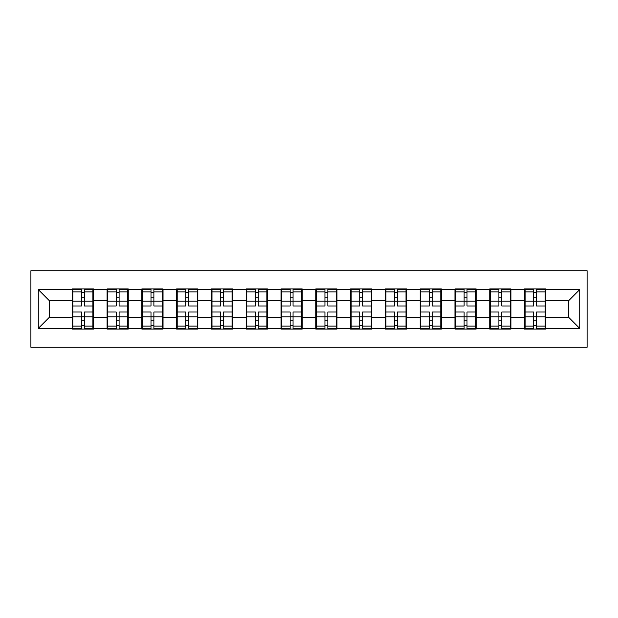<?xml version="1.0" encoding="UTF-8"?>
<svg xmlns="http://www.w3.org/2000/svg" width="618" height="618" viewBox="0 0 618 618"><rect width="100%" height="100%" fill="white"/><g stroke="black" fill="none" stroke-linecap="round" stroke-linejoin="round"><path stroke-width="0.93" d="M30.9 347.246L587.1 347.246L587.1 270.754L30.9 270.754L30.9 347.246M545.733 307.324L545.176 307.324M525.099 307.324L524.543 307.324M524.543 310.676L525.099 310.676M545.176 310.676L545.733 310.676M510.939 307.324L510.383 307.324M490.313 307.324L489.757 307.324M489.757 310.676L490.313 310.676M510.383 310.676L510.939 310.676M476.154 307.324L475.59 307.324M455.52 307.324L454.964 307.324M454.964 310.676L455.52 310.676M475.59 310.676L476.154 310.676M441.36 307.324L440.804 307.324M420.734 307.324L420.17 307.324M420.17 310.676L420.734 310.676M440.804 310.676L441.36 310.676M406.567 307.324L406.011 307.324M385.941 307.324L385.385 307.324M385.385 310.676L385.941 310.676M406.011 310.676L406.567 310.676M371.781 307.324L371.225 307.324M351.148 307.324L350.591 307.324M350.591 310.676L351.148 310.676M371.225 310.676L371.781 310.676M336.988 307.324L336.431 307.324M316.362 307.324L315.806 307.324M315.806 310.676L316.362 310.676M336.431 310.676L336.988 310.676M302.194 307.324L301.638 307.324M281.569 307.324L281.012 307.324M281.012 310.676L281.569 310.676M301.638 310.676L302.194 310.676M267.409 307.324L266.852 307.324M246.775 307.324L246.219 307.324M246.219 310.676L246.775 310.676M266.852 310.676L267.409 310.676M232.615 307.324L232.059 307.324M211.989 307.324L211.433 307.324M211.433 310.676L211.989 310.676M232.059 310.676L232.615 310.676M197.83 307.324L197.266 307.324M177.196 307.324L176.64 307.324M176.64 310.676L177.196 310.676M197.266 310.676L197.83 310.676M163.036 307.324L162.48 307.324M142.41 307.324L141.846 307.324M141.846 310.676L142.41 310.676M162.48 310.676L163.036 310.676M128.243 307.324L127.687 307.324M107.617 307.324L107.061 307.324M107.061 310.676L107.617 310.676M127.687 310.676L128.243 310.676M568.591 317.25L568.591 300.75L545.733 300.75L545.733 317.25L568.591 317.25L579.738 328.405L579.738 289.595L545.733 289.595L545.733 288.93L524.543 288.93L524.543 300.75L510.939 300.75L510.939 317.25L524.543 317.25L524.543 300.75M579.738 328.405L545.733 328.405L545.733 329.07L524.543 329.07L524.543 328.405L510.939 328.405L510.939 329.07L489.757 329.07L489.757 328.405L476.154 328.405L476.154 329.07L454.964 329.07L454.964 328.405L441.36 328.405L441.36 329.07L420.17 329.07L420.17 328.405L406.567 328.405L406.567 329.07L385.385 329.07L385.385 328.405L371.781 328.405L371.781 329.07L350.591 329.07L350.591 328.405L336.988 328.405L336.988 329.07L315.806 329.07L315.806 328.405L302.194 328.405L302.194 329.07L281.012 329.07L281.012 328.405L267.409 328.405L267.409 329.07L246.219 329.07L246.219 328.405L232.615 328.405L232.615 329.07L211.433 329.07L211.433 328.405L197.83 328.405L197.83 329.07L176.64 329.07L176.64 328.405L163.036 328.405L163.036 329.07L141.846 329.07L141.846 328.405L128.243 328.405L128.243 329.07L107.061 329.07L107.061 328.405L93.457 328.405L93.457 329.07L72.267 329.07L72.267 328.405L38.262 328.405L38.262 289.595L72.267 289.595L72.267 300.75L49.409 300.75L49.409 317.25L72.267 317.25L72.267 300.75M524.543 289.595L510.939 289.595L510.939 288.93L489.757 288.93L489.757 289.595L476.154 289.595L476.154 288.93L454.964 288.93L454.964 289.595L441.36 289.595L441.36 288.93L420.17 288.93L420.17 289.595L406.567 289.595L406.567 288.93L385.385 288.93L385.385 289.595L371.781 289.595L371.781 288.93L350.591 288.93L350.591 289.595L336.988 289.595L336.988 288.93L315.806 288.93L315.806 289.595L302.194 289.595L302.194 288.93L281.012 288.93L281.012 289.595L267.409 289.595L267.409 288.93L246.219 288.93L246.219 289.595L232.615 289.595L232.615 288.93L211.433 288.93L211.433 289.595L197.83 289.595L197.83 288.93L176.64 288.93L176.64 289.595L163.036 289.595L163.036 288.93L141.846 288.93L141.846 289.595L128.243 289.595L128.243 288.93L107.061 288.93L107.061 289.595L93.457 289.595L93.457 288.93L72.267 288.93L72.267 289.595M524.543 317.25L524.543 328.405M510.939 317.25L510.939 328.405M510.939 289.595L510.939 300.75M476.154 317.25L489.757 317.25L489.757 300.75L476.154 300.75L476.154 328.405M489.757 317.25L489.757 328.405M489.757 289.595L489.757 300.75M476.154 289.595L476.154 300.75M441.36 317.25L454.964 317.25L454.964 300.75L441.36 300.75L441.36 328.405M454.964 317.25L454.964 328.405M454.964 289.595L454.964 300.75M441.36 289.595L441.36 300.75M406.567 317.25L420.17 317.25L420.17 300.75L406.567 300.75L406.567 328.405M420.17 317.25L420.17 328.405M420.17 289.595L420.17 300.75M406.567 289.595L406.567 300.75M371.781 317.25L385.385 317.25L385.385 300.75L371.781 300.75L371.781 328.405M385.385 317.25L385.385 328.405M385.385 289.595L385.385 300.75M371.781 289.595L371.781 300.75M336.988 317.25L350.591 317.25L350.591 300.75L336.988 300.75L336.988 328.405M350.591 317.25L350.591 328.405M350.591 289.595L350.591 300.75M336.988 289.595L336.988 300.75M302.194 317.25L315.806 317.25L315.806 300.75L302.194 300.75L302.194 328.405M315.806 317.25L315.806 328.405M315.806 289.595L315.806 300.75M302.194 289.595L302.194 300.75M267.409 317.25L281.012 317.25L281.012 300.75L267.409 300.75L267.409 328.405M281.012 317.25L281.012 328.405M281.012 289.595L281.012 300.75M267.409 289.595L267.409 300.75M232.615 317.25L246.219 317.25L246.219 300.75L232.615 300.75L232.615 328.405M246.219 317.25L246.219 328.405M246.219 289.595L246.219 300.75M232.615 289.595L232.615 300.75M197.83 317.25L211.433 317.25L211.433 300.75L197.83 300.75L197.83 328.405M211.433 317.25L211.433 328.405M211.433 289.595L211.433 300.75M197.83 289.595L197.83 300.75M163.036 317.25L176.64 317.25L176.64 300.75L163.036 300.75L163.036 328.405M176.64 317.25L176.64 328.405M176.64 289.595L176.64 300.75M163.036 289.595L163.036 300.75M128.243 317.25L141.846 317.25L141.846 300.75L128.243 300.75L128.243 328.405M141.846 317.25L141.846 328.405M141.846 289.595L141.846 300.75M128.243 289.595L128.243 300.75M93.457 317.25L107.061 317.25L107.061 300.75L93.457 300.75L93.457 328.405M107.061 317.25L107.061 328.405M107.061 289.595L107.061 300.75M93.457 289.595L93.457 300.75M93.457 307.324L92.901 307.324M72.824 307.324L72.267 307.324M72.267 310.676L72.824 310.676M92.901 310.676L93.457 310.676M72.267 317.25L72.267 328.405M49.409 317.25L38.262 328.405M38.262 289.595L49.409 300.75M545.733 317.25L545.733 328.405M545.733 289.595L545.733 300.75M579.738 289.595L568.591 300.75M92.901 312.013L92.901 328.513L84.311 328.513L84.311 312.013L92.901 312.013L92.901 289.487L84.311 289.487L84.311 291.935L92.901 291.935M72.824 301.097L81.414 301.097L81.414 289.487L72.824 289.487L72.824 312.013L81.414 312.013L81.414 328.513L72.824 328.513L72.824 326.065L81.414 326.065M81.414 297.868L84.311 297.868M84.311 292.275L81.414 292.275M81.414 301.12L84.311 301.12M81.414 301.097L81.414 305.987L72.824 305.987M72.824 291.935L81.414 291.935M81.414 316.879L84.311 316.879M81.414 325.725L84.311 325.725M81.414 320.132L84.311 320.132M72.824 312.013L72.824 326.065M84.311 326.065L92.901 326.065M84.311 291.935L84.311 305.987L92.901 305.987M127.687 312.013L127.687 328.513L119.104 328.513L119.104 312.013L127.687 312.013L127.687 289.487L119.104 289.487L119.104 291.935L127.687 291.935M107.617 301.097L116.207 301.097L116.207 289.487L107.617 289.487L107.617 312.013L116.207 312.013L116.207 328.513L107.617 328.513L107.617 326.065L116.207 326.065M116.207 297.868L119.104 297.868M119.104 292.275L116.207 292.275M116.207 301.12L119.104 301.12M116.207 301.097L116.207 305.987L107.617 305.987M107.617 291.935L116.207 291.935M116.207 316.879L119.104 316.879M116.207 325.725L119.104 325.725M116.207 320.132L119.104 320.132M107.617 312.013L107.617 326.065M119.104 326.065L127.687 326.065M119.104 291.935L119.104 305.987L127.687 305.987M162.48 312.013L162.48 328.513L153.89 328.513L153.89 312.013L162.48 312.013L162.48 289.487L153.89 289.487L153.89 291.935L162.48 291.935M142.41 301.097L150.993 301.097L150.993 289.487L142.41 289.487L142.41 312.013L150.993 312.013L150.993 328.513L142.41 328.513L142.41 326.065L150.993 326.065M150.993 297.868L153.89 297.868M153.89 292.275L150.993 292.275M150.993 301.12L153.89 301.12M150.993 301.097L150.993 305.987L142.41 305.987M142.41 291.935L150.993 291.935M150.993 316.879L153.89 316.879M150.993 325.725L153.89 325.725M150.993 320.132L153.89 320.132M142.41 312.013L142.41 326.065M153.89 326.065L162.48 326.065M153.89 291.935L153.89 305.987L162.48 305.987M197.266 312.013L197.266 328.513L188.683 328.513L188.683 312.013L197.266 312.013L197.266 289.487L188.683 289.487L188.683 291.935L197.266 291.935M177.196 301.097L185.786 301.097L185.786 289.487L177.196 289.487L177.196 312.013L185.786 312.013L185.786 328.513L177.196 328.513L177.196 326.065L185.786 326.065M185.786 297.868L188.683 297.868M188.683 292.275L185.786 292.275M185.786 301.12L188.683 301.12M185.786 301.097L185.786 305.987L177.196 305.987M177.196 291.935L185.786 291.935M185.786 316.879L188.683 316.879M185.786 325.725L188.683 325.725M185.786 320.132L188.683 320.132M177.196 312.013L177.196 326.065M188.683 326.065L197.266 326.065M188.683 291.935L188.683 305.987L197.266 305.987M232.059 312.013L232.059 328.513L223.477 328.513L223.477 312.013L232.059 312.013L232.059 289.487L223.477 289.487L223.477 291.935L232.059 291.935M211.989 301.097L220.572 301.097L220.572 289.487L211.989 289.487L211.989 312.013L220.572 312.013L220.572 328.513L211.989 328.513L211.989 326.065L220.572 326.065M220.572 297.868L223.477 297.868M223.477 292.275L220.572 292.275M220.572 301.12L223.477 301.12M220.572 301.097L220.572 305.987L211.989 305.987M211.989 291.935L220.572 291.935M220.572 316.879L223.477 316.879M220.572 325.725L223.477 325.725M220.572 320.132L223.477 320.132M211.989 312.013L211.989 326.065M223.477 326.065L232.059 326.065M223.477 291.935L223.477 305.987L232.059 305.987M266.852 312.013L266.852 328.513L258.262 328.513L258.262 312.013L266.852 312.013L266.852 289.487L258.262 289.487L258.262 291.935L266.852 291.935M246.775 301.097L255.365 301.097L255.365 289.487L246.775 289.487L246.775 312.013L255.365 312.013L255.365 328.513L246.775 328.513L246.775 326.065L255.365 326.065M255.365 297.868L258.262 297.868M258.262 292.275L255.365 292.275M255.365 301.12L258.262 301.12M255.365 301.097L255.365 305.987L246.775 305.987M246.775 291.935L255.365 291.935M255.365 316.879L258.262 316.879M255.365 325.725L258.262 325.725M255.365 320.132L258.262 320.132M246.775 312.013L246.775 326.065M258.262 326.065L266.852 326.065M258.262 291.935L258.262 305.987L266.852 305.987M301.638 312.013L301.638 328.513L293.056 328.513L293.056 312.013L301.638 312.013L301.638 289.487L293.056 289.487L293.056 291.935L301.638 291.935M281.569 301.097L290.159 301.097L290.159 289.487L281.569 289.487L281.569 312.013L290.159 312.013L290.159 328.513L281.569 328.513L281.569 326.065L290.159 326.065M290.159 297.868L293.056 297.868M293.056 292.275L290.159 292.275M290.159 301.12L293.056 301.12M290.159 301.097L290.159 305.987L281.569 305.987M281.569 291.935L290.159 291.935M290.159 316.879L293.056 316.879M290.159 325.725L293.056 325.725M290.159 320.132L293.056 320.132M281.569 312.013L281.569 326.065M293.056 326.065L301.638 326.065M293.056 291.935L293.056 305.987L301.638 305.987M336.431 312.013L336.431 328.513L327.841 328.513L327.841 312.013L336.431 312.013L336.431 289.487L327.841 289.487L327.841 291.935L336.431 291.935M316.362 301.097L324.944 301.097L324.944 289.487L316.362 289.487L316.362 312.013L324.944 312.013L324.944 328.513L316.362 328.513L316.362 326.065L324.944 326.065M324.944 297.868L327.841 297.868M327.841 292.275L324.944 292.275M324.944 301.12L327.841 301.12M324.944 301.097L324.944 305.987L316.362 305.987M316.362 291.935L324.944 291.935M324.944 316.879L327.841 316.879M324.944 325.725L327.841 325.725M324.944 320.132L327.841 320.132M316.362 312.013L316.362 326.065M327.841 326.065L336.431 326.065M327.841 291.935L327.841 305.987L336.431 305.987M371.225 312.013L371.225 328.513L362.635 328.513L362.635 312.013L371.225 312.013L371.225 289.487L362.635 289.487L362.635 291.935L371.225 291.935M351.148 301.097L359.738 301.097L359.738 289.487L351.148 289.487L351.148 312.013L359.738 312.013L359.738 328.513L351.148 328.513L351.148 326.065L359.738 326.065M359.738 297.868L362.635 297.868M362.635 292.275L359.738 292.275M359.738 301.12L362.635 301.12M359.738 301.097L359.738 305.987L351.148 305.987M351.148 291.935L359.738 291.935M359.738 316.879L362.635 316.879M359.738 325.725L362.635 325.725M359.738 320.132L362.635 320.132M351.148 312.013L351.148 326.065M362.635 326.065L371.225 326.065M362.635 291.935L362.635 305.987L371.225 305.987M406.011 312.013L406.011 328.513L397.428 328.513L397.428 312.013L406.011 312.013L406.011 289.487L397.428 289.487L397.428 291.935L406.011 291.935M385.941 301.097L394.523 301.097L394.523 289.487L385.941 289.487L385.941 312.013L394.523 312.013L394.523 328.513L385.941 328.513L385.941 326.065L394.523 326.065M394.523 297.868L397.428 297.868M397.428 292.275L394.523 292.275M394.523 301.12L397.428 301.12M394.523 301.097L394.523 305.987L385.941 305.987M385.941 291.935L394.523 291.935M394.523 316.879L397.428 316.879M394.523 325.725L397.428 325.725M394.523 320.132L397.428 320.132M385.941 312.013L385.941 326.065M397.428 326.065L406.011 326.065M397.428 291.935L397.428 305.987L406.011 305.987M440.804 312.013L440.804 328.513L432.214 328.513L432.214 312.013L440.804 312.013L440.804 289.487L432.214 289.487L432.214 291.935L440.804 291.935M420.734 301.097L429.317 301.097L429.317 289.487L420.734 289.487L420.734 312.013L429.317 312.013L429.317 328.513L420.734 328.513L420.734 326.065L429.317 326.065M429.317 297.868L432.214 297.868M432.214 292.275L429.317 292.275M429.317 301.12L432.214 301.12M429.317 301.097L429.317 305.987L420.734 305.987M420.734 291.935L429.317 291.935M429.317 316.879L432.214 316.879M429.317 325.725L432.214 325.725M429.317 320.132L432.214 320.132M420.734 312.013L420.734 326.065M432.214 326.065L440.804 326.065M432.214 291.935L432.214 305.987L440.804 305.987M475.59 312.013L475.59 328.513L467.007 328.513L467.007 312.013L475.59 312.013L475.59 289.487L467.007 289.487L467.007 291.935L475.59 291.935M455.52 301.097L464.11 301.097L464.11 289.487L455.52 289.487L455.52 312.013L464.11 312.013L464.11 328.513L455.52 328.513L455.52 326.065L464.11 326.065M464.11 297.868L467.007 297.868M467.007 292.275L464.11 292.275M464.11 301.12L467.007 301.12M464.11 301.097L464.11 305.987L455.52 305.987M455.52 291.935L464.11 291.935M464.11 316.879L467.007 316.879M464.11 325.725L467.007 325.725M464.11 320.132L467.007 320.132M455.52 312.013L455.52 326.065M467.007 326.065L475.59 326.065M467.007 291.935L467.007 305.987L475.59 305.987M510.383 312.013L510.383 328.513L501.793 328.513L501.793 312.013L510.383 312.013L510.383 289.487L501.793 289.487L501.793 291.935L510.383 291.935M490.313 301.097L498.896 301.097L498.896 289.487L490.313 289.487L490.313 312.013L498.896 312.013L498.896 328.513L490.313 328.513L490.313 326.065L498.896 326.065M498.896 297.868L501.793 297.868M501.793 292.275L498.896 292.275M498.896 301.12L501.793 301.12M498.896 301.097L498.896 305.987L490.313 305.987M490.313 291.935L498.896 291.935M498.896 316.879L501.793 316.879M498.896 325.725L501.793 325.725M498.896 320.132L501.793 320.132M490.313 312.013L490.313 326.065M501.793 326.065L510.383 326.065M501.793 291.935L501.793 305.987L510.383 305.987M545.176 312.013L545.176 328.513L536.586 328.513L536.586 312.013L545.176 312.013L545.176 289.487L536.586 289.487L536.586 291.935L545.176 291.935M525.099 301.097L533.689 301.097L533.689 289.487L525.099 289.487L525.099 312.013L533.689 312.013L533.689 328.513L525.099 328.513L525.099 326.065L533.689 326.065M533.689 297.868L536.586 297.868M536.586 292.275L533.689 292.275M533.689 301.12L536.586 301.12M533.689 301.097L533.689 305.987L525.099 305.987M525.099 291.935L533.689 291.935M533.689 316.879L536.586 316.879M533.689 325.725L536.586 325.725M533.689 320.132L536.586 320.132M525.099 312.013L525.099 326.065M536.586 326.065L545.176 326.065M536.586 291.935L536.586 305.987L545.176 305.987M72.824 316.903L81.414 316.903M84.311 316.903L92.901 316.903M84.311 301.097L92.901 301.097M107.617 316.903L116.207 316.903M119.104 316.903L127.687 316.903M119.104 301.097L127.687 301.097M142.41 316.903L150.993 316.903M153.89 316.903L162.48 316.903M153.89 301.097L162.48 301.097M177.196 316.903L185.786 316.903M188.683 316.903L197.266 316.903M188.683 301.097L197.266 301.097M211.989 316.903L220.572 316.903M223.477 316.903L232.059 316.903M223.477 301.097L232.059 301.097M246.775 316.903L255.365 316.903M258.262 316.903L266.852 316.903M258.262 301.097L266.852 301.097M281.569 316.903L290.159 316.903M293.056 316.903L301.638 316.903M293.056 301.097L301.638 301.097M316.362 316.903L324.944 316.903M327.841 316.903L336.431 316.903M327.841 301.097L336.431 301.097M351.148 316.903L359.738 316.903M362.635 316.903L371.225 316.903M362.635 301.097L371.225 301.097M385.941 316.903L394.523 316.903M397.428 316.903L406.011 316.903M397.428 301.097L406.011 301.097M420.734 316.903L429.317 316.903M432.214 316.903L440.804 316.903M432.214 301.097L440.804 301.097M455.52 316.903L464.11 316.903M467.007 316.903L475.59 316.903M467.007 301.097L475.59 301.097M490.313 316.903L498.896 316.903M501.793 316.903L510.383 316.903M501.793 301.097L510.383 301.097M525.099 316.903L533.689 316.903M536.586 316.903L545.176 316.903M536.586 301.097L545.176 301.097"/></g></svg>
